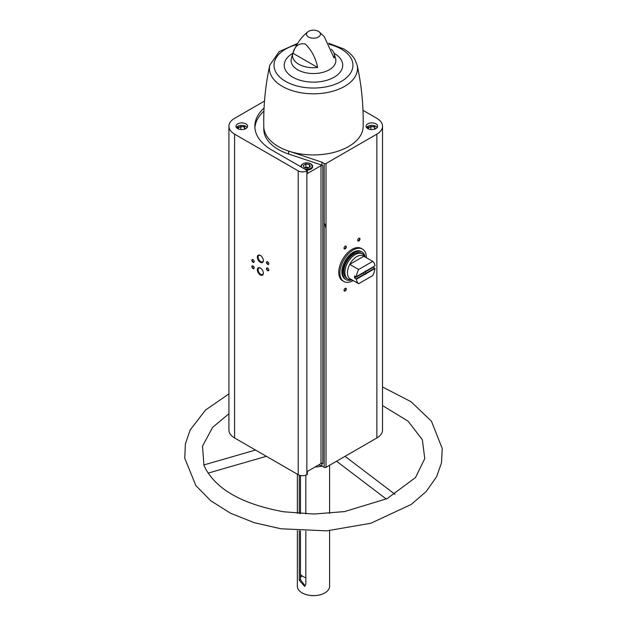 <?xml version="1.0" encoding="UTF-8"?>
<svg xmlns="http://www.w3.org/2000/svg" width="627" height="627" viewBox="0 0 627 627"><rect width="100%" height="100%" fill="white"/><g stroke="black" fill="none" stroke-linecap="round" stroke-linejoin="round"><path stroke-width="0.94" d="M353.181 280.551A18.7 10.8 -60 0 1 343.8 281.499L342.655 280.841A18.7 10.8 -60 0 1 342.655 259.241A18.7 10.8 -60 0 1 361.364 248.449L362.5 249.107A18.7 10.8 -60 0 1 366.372 257.705M307.363 471.449L307.363 474.404L306.862 474.686A6.129 3.535 0 0 1 298.201 474.686L234.584 437.959A19.351 11.168 0 0 1 228.918 430.067L228.918 126.239A19.351 11.168 0 0 0 234.584 134.139L298.201 170.865A6.129 3.535 0 0 0 306.862 170.865L307.363 170.575L307.363 173.522L321 165.653L321 463.58L307.363 471.449M321.91 463.361L321.91 466.002L324.19 467.319A1.293 0.745 0 0 0 326.016 467.319L376.866 437.959A19.351 11.168 0 0 0 382.533 430.067L382.533 126.239A19.351 11.168 0 0 0 376.866 118.338L362.986 110.328M321.91 466.002L318.673 464.921M382.533 126.239A19.351 11.168 0 0 1 376.866 134.139L326.016 163.49A1.293 0.745 0 0 1 324.19 163.49L321.91 162.174L321.91 165.12L322.827 165.653A1.293 0.745 0 0 0 321 165.653M322.827 165.653L322.827 463.58A1.293 0.745 0 0 0 321 463.58M245.894 123.864A5.808 3.354 180 0 1 247.594 126.239A5.808 3.354 180 0 1 241.787 129.585A5.808 3.354 180 0 1 235.987 126.239A5.808 3.354 180 0 1 239.569 123.143A5.808 3.354 180 0 1 245.894 123.864M264.516 101.057L234.584 118.338A19.351 11.168 0 0 0 228.918 126.239M264.077 108.016A58.624 33.842 0 0 0 254.852 126.239A58.624 33.842 0 0 0 272.024 150.166L307.363 170.575M300.474 577.475A14.507 8.378 180 0 1 302.19 575.923M305.161 585.971L300.474 579.638L300.474 530.865M299.275 530.795L299.275 580.328L304.636 586.386L305.843 584.121L305.843 531.124M305.843 475.164L305.843 513.897M300.474 475.517L300.474 513.615M299.275 475.188L299.275 513.537M329.598 530.661L329.598 586.292A16.122 9.311 180 0 1 324.88 592.876A16.122 9.311 180 0 1 302.073 592.876A16.122 9.311 180 0 1 297.355 586.292L297.355 530.661M322.012 466.057A22.572 13.034 180 0 1 315.083 466.997M318.398 31.35A6.968 4.021 180 0 1 319.041 31.773A6.968 4.021 180 0 1 318.046 37.228A6.968 4.021 180 0 1 308.555 37.04A6.968 4.021 180 0 1 307.912 31.773A6.968 4.021 180 0 1 318.398 31.35M331.244 49.188A20.957 12.101 0 0 1 334.019 53.193A20.957 12.101 0 0 1 334.026 57.997L324.253 36.601L319.041 31.773M292.927 53.224A20.957 12.101 0 0 0 317.607 67.473L292.927 53.224C294.698 46.053 298.813 42.949 305.271 43.921C311.721 50.403 315.836 58.248 317.607 67.473M253.057 265.958L253.057 265.958A1.615 0.933 60 0 1 254.194 267.933A1.615 0.933 60 0 1 253.057 268.591A1.615 0.933 60 0 1 251.913 266.616A1.615 0.933 60 0 1 253.057 265.958M253.057 259.641L253.057 259.641A1.615 0.933 60 0 1 254.194 261.616A1.615 0.933 60 0 1 253.057 262.274A1.615 0.933 60 0 1 251.913 260.299A1.615 0.933 60 0 1 253.057 259.641M260.354 255.385L260.354 255.385A4.24 2.453 60 0 1 263.348 260.581A4.24 2.453 60 0 1 260.354 262.313A4.24 2.453 60 0 1 257.352 257.117A4.24 2.453 60 0 1 260.354 255.385M260.354 268.027L260.354 268.027A4.24 2.453 60 0 1 263.348 273.223A4.24 2.453 60 0 1 260.354 274.955A4.24 2.453 60 0 1 257.352 269.759A4.24 2.453 60 0 1 260.354 268.027M267.651 261.749L267.651 261.749A1.615 0.933 60 0 1 268.787 263.724A1.615 0.933 60 0 1 267.651 264.382A1.615 0.933 60 0 1 266.506 262.407A1.615 0.933 60 0 1 267.651 261.749M267.651 268.066L267.651 268.066A1.615 0.933 60 0 1 268.787 270.041A1.615 0.933 60 0 1 267.651 270.699A1.615 0.933 60 0 1 266.506 268.724A1.615 0.933 60 0 1 267.651 268.066M358.848 240.948A1.615 0.933 -60 0 1 357.711 240.29A1.615 0.933 -60 0 1 358.848 238.315A1.615 0.933 -60 0 1 359.992 238.973A1.615 0.933 -60 0 1 358.848 240.948M345.171 290.975A1.615 0.933 -60 0 1 344.027 290.317A1.615 0.933 -60 0 1 345.171 288.342A1.615 0.933 -60 0 1 346.308 289A1.615 0.933 -60 0 1 345.171 290.975M345.171 248.848A1.615 0.933 -60 0 1 344.027 248.19A1.615 0.933 -60 0 1 345.171 246.215A1.615 0.933 -60 0 1 346.308 246.873A1.615 0.933 -60 0 1 345.171 248.848M375.949 123.864A5.808 3.354 180 0 1 377.65 126.239A5.808 3.354 180 0 1 371.85 129.585A5.808 3.354 180 0 1 366.043 126.239A5.808 3.354 180 0 1 369.624 123.143A5.808 3.354 180 0 1 375.949 123.864M321.91 162.174L288.632 151.083A49.69 28.685 180 0 0 363.166 126.568C363.558 105.767 361.56 85.311 357.171 65.2A44.039 25.425 180 0 1 337.843 89.559A44.039 25.425 180 0 1 291.461 90.406A44.039 25.425 180 0 1 269.782 65.2C265.393 85.311 263.395 105.767 263.787 126.568A49.69 28.685 0 0 0 288.632 151.083L288.632 154.03L321.91 165.12M345.069 246.278A1.332 0.768 -60 0 1 345.642 246.262A1.332 0.768 -60 0 1 345.845 247.328A1.332 0.768 -60 0 1 344.975 248.504A1.332 0.768 -60 0 1 344.309 248.574A1.332 0.768 -60 0 1 344.035 248.065M345.069 288.404A1.332 0.768 -60 0 1 345.642 288.389A1.332 0.768 -60 0 1 345.845 289.455A1.332 0.768 -60 0 1 344.975 290.63A1.332 0.768 -60 0 1 344.309 290.693A1.332 0.768 -60 0 1 344.035 290.191M358.746 238.378A1.332 0.768 -60 0 1 359.318 238.362A1.332 0.768 -60 0 1 359.522 239.436A1.332 0.768 -60 0 1 358.652 240.603A1.332 0.768 -60 0 1 357.986 240.674A1.332 0.768 -60 0 1 357.711 240.165M324.81 592.915A15.926 9.193 180 0 1 324.739 592.954A15.926 9.193 180 0 1 302.214 592.954A15.926 9.193 180 0 1 302.143 592.915M324.19 223.047A23.215 13.402 -60 0 1 325.828 227.93A23.215 13.402 -60 0 0 324.19 223.047M255.51 450.045L203.736 464.983L205.93 469.364C217.812 490.322 243.715 504.461 283.639 511.773L314.151 514.038L344.615 511.569L387.094 498.645L415.513 477.547L424.761 458.619L422.347 439.699L408.083 421.195L382.533 405.567M305.843 577.78A14.507 8.378 180 0 1 300.474 574.371M268.779 269.916A1.332 0.768 60 0 1 268.513 270.425A1.332 0.768 60 0 1 267.18 269.657A1.332 0.768 60 0 1 267.18 268.113A1.332 0.768 60 0 1 267.753 268.129M268.779 263.599A1.332 0.768 60 0 1 268.513 264.108A1.332 0.768 60 0 1 267.18 263.332A1.332 0.768 60 0 1 267.18 261.796A1.332 0.768 60 0 1 267.753 261.812M263.34 272.98A3.691 2.132 60 0 1 262.588 274.461A3.691 2.132 60 0 1 258.896 272.33A3.691 2.132 60 0 1 258.896 268.066A3.691 2.132 60 0 1 260.55 268.152M263.34 260.346A3.691 2.132 60 0 1 262.588 261.82A3.691 2.132 60 0 1 258.896 259.688A3.691 2.132 60 0 1 258.896 255.432A3.691 2.132 60 0 1 260.55 255.51M254.186 261.49A1.332 0.768 60 0 1 253.919 262A1.332 0.768 60 0 1 252.587 261.232A1.332 0.768 60 0 1 252.587 259.688A1.332 0.768 60 0 1 253.159 259.703M254.186 267.815A1.332 0.768 60 0 1 253.919 268.317A1.332 0.768 60 0 1 252.587 267.549A1.332 0.768 60 0 1 252.587 266.005A1.332 0.768 60 0 1 253.159 266.028M306.501 170.074A5.808 3.354 0 0 0 312.622 166.727A5.808 3.354 0 0 0 312.614 166.516M301.023 166.516A5.808 3.354 0 0 0 301.015 166.727A5.808 3.354 0 0 0 301.023 166.907M263.936 111.089A58.624 33.842 0 0 0 254.907 127.712M263.787 126.395L263.787 129.186A49.69 28.685 0 0 0 288.632 154.03M304.189 167.566L307.779 168.122L310.412 166.602L309.448 164.525L305.858 163.968L303.225 165.489L304.189 167.566M245.776 126.333A5.808 3.354 180 0 1 245.894 126.395A5.808 3.354 180 0 1 247.163 127.5M236.418 127.5A5.808 3.354 180 0 1 237.805 126.333M245.314 128.903L244.42 126.983L240.831 126.427L238.197 127.947L238.722 129.084M375.832 126.333A5.808 3.354 180 0 1 375.949 126.395A5.808 3.354 180 0 1 377.219 127.5M366.474 127.5A5.808 3.354 180 0 1 367.861 126.333M375.369 128.903L374.476 126.983L370.886 126.427L368.253 127.947L368.778 129.084M240.831 129.538L240.831 126.427M244.42 129.225L244.42 126.983M370.886 129.538L370.886 126.427M374.476 129.225L374.476 126.983M308.735 167.574L305.858 167.127L304.902 167.675M305.858 167.127L305.858 163.968M309.448 167.158L309.448 164.525M364.938 274.297L356.41 279.219A13.222 7.634 -60 0 0 358.652 283.71L372.728 275.59A13.222 7.634 -60 0 0 374.97 268.505L366.45 273.419A1.936 1.121 -60 0 1 364.938 274.297L363.331 272.988L354.678 277.98L356.41 279.219M358.652 269.492L372.728 261.373A13.222 7.634 -60 0 1 374.97 265.872L366.45 270.786A1.936 1.121 -60 0 0 365.69 270.966A1.936 1.121 -60 0 0 364.938 271.663L356.41 276.585A13.222 7.634 -60 0 1 358.652 269.492L349.764 264.359A13.222 7.634 -60 0 1 363.832 256.239L349.764 264.359A13.222 7.634 -60 0 0 347.452 272.808A13.222 7.634 -60 0 0 349.764 278.576L358.652 283.71M374.97 268.505L373.183 267.031A13.222 7.634 120 0 0 373.19 266.898M372.728 261.373L363.832 256.239M356.41 276.585L354.553 275.943A13.222 7.634 120 0 0 354.553 277.785L354.678 277.98M366.45 273.419L366.097 273.074A1.583 0.917 -60 0 1 364.789 273.827L356.16 278.835M365.557 271.044A1.583 0.917 -60 0 1 366.097 270.974L366.45 270.786M366.097 273.074L364.655 271.953A1.583 0.917 120 0 0 364.757 271.765M363.072 272.863A1.583 0.917 120 0 0 363.08 272.863L354.553 277.785M351.59 279.634L351.332 279.666A14.507 8.378 -60 0 1 347.899 279.023A14.507 8.378 -60 0 1 344.897 272.384A14.507 8.378 -60 0 1 351.23 257.783A14.507 8.378 -60 0 1 362.414 253.896A14.507 8.378 -60 0 1 364.679 256.553L364.781 256.788M347.899 279.023L346.809 278.396A14.507 8.378 -60 0 1 343.8 271.75A14.507 8.378 -60 0 1 350.132 257.148A14.507 8.378 -60 0 1 361.317 253.261L362.414 253.896M351.959 279.846A15.965 9.217 -60 0 1 346.08 279.65A15.965 9.217 -60 0 1 342.773 272.345A15.965 9.217 -60 0 1 349.741 256.278A15.965 9.217 -60 0 1 362.045 252.007A15.965 9.217 -60 0 1 365.149 256.999M346.08 279.65L345.171 279.125A15.965 9.217 -60 0 1 341.864 271.82A15.965 9.217 -60 0 1 348.831 255.753A15.965 9.217 -60 0 1 361.128 251.482L362.045 252.007M343.8 281.499A18.7 10.8 -60 0 1 339.928 272.933A18.7 10.8 -60 0 1 348.087 254.115A18.7 10.8 -60 0 1 362.5 249.107M373.183 267.031L364.655 271.953M373.284 267.235L364.632 272.228M374.766 268.09L366.144 273.066M306.862 170.865L306.862 474.686M299.275 580.328L300.474 579.638M334.019 53.193L335.672 58.907A22.392 12.932 180 0 1 313.476 73.539A22.392 12.932 180 0 1 291.281 58.907C293.554 49.478 297.778 41.601 303.954 35.277L307.912 31.773M234.584 134.139L234.584 437.959M298.201 170.865L298.201 474.686M324.19 163.49L324.19 467.319M326.016 163.49L326.016 467.319M376.866 134.139L376.866 437.959M334.034 53.248A29.242 16.882 180 0 1 334.152 53.319A29.242 16.882 180 0 1 334.113 77.215A29.242 16.882 180 0 1 292.723 77.145A29.242 16.882 180 0 1 292.919 53.248M329.151 44.345A39.462 22.784 180 0 1 341.386 49.141A39.462 22.784 180 0 1 337.922 83.14A39.462 22.784 180 0 1 279.846 77.176A39.462 22.784 180 0 1 296.9 44.58M301.861 167.393A5.478 3.166 180 0 1 303.664 163.459A5.478 3.166 180 0 1 310.694 163.804A5.478 3.166 180 0 1 311.305 167.864A5.478 3.166 180 0 1 304.479 168.906M310.804 163.874A5.808 3.354 180 0 1 310.921 163.937A5.808 3.354 180 0 1 312.622 166.304A5.808 3.354 180 0 1 305.67 169.596M301.132 166.97A5.808 3.354 180 0 1 301.015 166.304A5.808 3.354 180 0 1 302.833 163.874M236.52 127.634A5.478 3.166 180 0 1 245.666 126.262A5.478 3.166 180 0 1 247.062 127.634M366.576 127.634A5.478 3.166 180 0 1 375.722 126.262A5.478 3.166 180 0 1 377.117 127.634M297.355 474.2L297.355 513.388M329.598 465.25L329.598 513.388M357.171 65.2L354.757 59.204C352.249 55.137 348.565 51.704 343.706 48.914L328.603 43.239M297.606 43.404L279.211 51.594L269.782 65.2M395.073 494.374L345.038 456.338M386.279 499.037L336.558 461.229M208.148 473.111L266.365 456.307M203.924 464.928L202.497 446.142L212.624 427.363L228.918 413.742M382.533 386.984L411.038 401.719L431.439 421.211L442.239 448.524L441.486 462.859L436.611 476.708L426.188 491.513L411.288 504.414L370.8 523.263L326.745 530.85L281.006 528.788L254.311 522.706L230.501 513.223L210.688 500.707L195.836 485.541L184.761 458.251L185.38 443.9L190.138 430.012L205.515 410.042L228.918 393.889M312.622 166.727L310.859 163.788C305.819 162.04 302.535 162.879 301.015 166.304L301.015 166.727M247.187 127.469L245.831 126.246L236.395 127.469M377.242 127.469L375.887 126.246L366.45 127.469"/></g></svg>
